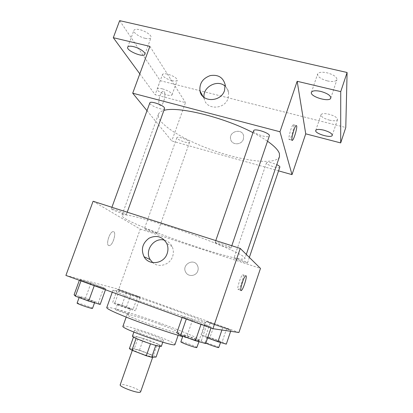 <?xml version="1.0" encoding="UTF-8"?>
<svg xmlns="http://www.w3.org/2000/svg" width="413" height="413" viewBox="0 0 413 413"><rect width="100%" height="100%" fill="white"/><g stroke="black" fill="none" stroke-linecap="round" stroke-linejoin="round"><path stroke-width="0.31" stroke-dasharray="2.06 1.55" d="M140.58 391.958C141.767 389.882 120.56 382.453 120.193 384.818M152.49 356.625L152.949 356.455C153.863 355.159 132.769 347.777 132.676 349.357C131.623 350.394 149.625 357.002 152.49 356.625M129.388 348.675L134.297 348.644L139.48 350.121L153.362 355.474L156.073 357.049M139.48 350.121L143.507 338.639L157.394 343.905L153.362 355.474M159.805 346.321L160.136 345.382L155.768 345.418M160.136 345.382L157.394 343.905M143.507 338.639L138.355 337.111L134.297 348.644M155.799 345.33L150.502 343.776L136.145 338.309L133.549 336.869L138.355 337.111M132.459 336.12C132.532 335.186 142.671 337.999 151.282 341.293C157.766 343.792 161.127 345.444 161.375 346.244M153.28 335.573C144.669 332.305 134.566 329.429 134.524 330.271C133.146 331.257 159.026 340.642 162.825 340.519L163.409 340.384C163.14 339.651 159.764 338.046 153.28 335.573M122.929 326.28C123.095 324.778 141.246 329.972 156.589 335.779C168.277 340.229 174.405 343.136 174.962 344.499M160.502 324.572C172.195 328.939 178.364 331.675 179.01 332.79C180.047 335.454 124.597 316.038 127.075 314.603C127.121 313.436 145.154 318.867 160.502 324.572M106.735 307.644C107.112 305.62 139.098 315.315 165.892 325.258C184.792 332.212 199.809 338.748 199.247 340.044C198.829 340.839 193.294 339.713 182.654 336.657M171.545 309.012C144.741 299.327 113.054 289.033 112.997 290.158C112.424 290.762 129.976 297.706 153.497 306.038C176.996 314.37 199.675 321.67 204.161 322.434L205.256 322.465C205.607 321.799 190.45 315.811 171.545 309.012M117.354 289.358L126.528 292.296L137.71 296.322L140.059 297.53L130.849 294.593L119.326 290.442L117.354 289.358L126.528 292.296L137.71 296.322L140.059 297.53L130.849 294.593L119.326 290.442L117.354 289.358L112.687 302.404L121.938 305.171L133.125 309.275L135.387 310.741L126.089 307.984L114.566 303.746L112.687 302.404M79.642 279.544L103.766 287.768L105.743 288.986L94.36 285.393L81.082 280.587L79.642 279.544L90.932 283.127L103.766 287.768L105.743 288.986L94.36 285.393L81.082 280.587L79.642 279.544L79.363 280.303M65.904 275.425L118.753 289.286L238.921 332.511M206.252 321.366L226.732 328.356L230.991 330.271L222.705 327.679L210.129 323.152L206.252 321.366L226.732 328.356L230.991 330.271L222.705 327.679L210.129 323.152L206.252 321.366L201.57 335.051L209.959 337.473L222.132 341.938L226.309 344.137M182.396 316.73L192.551 319.879L206.717 325L211.265 327.179L201.116 324.06L186.402 318.733L182.396 316.73L192.551 319.879L206.717 325L211.265 327.179L201.116 324.06L186.402 318.733L182.396 316.73L182.118 317.535M93.095 201.255L140.265 229.122L118.753 289.286M140.265 229.122L260.479 268.409M197.806 270.882C198.41 269.033 198.297 267.257 197.471 265.544C193.738 257.511 181.126 264.903 185.809 272.348C188.323 277.175 196.201 276.235 197.806 270.882C198.405 269.033 198.297 267.257 197.471 265.544C193.738 257.511 181.126 264.903 185.809 272.348C188.323 277.175 196.201 276.23 197.806 270.882M244.238 257.191L244.945 258.455C242.679 264.981 119.62 221.889 121.918 215.369C122.238 212.85 146.961 218.828 179.092 229.793C211.213 240.738 240.278 253.154 244.238 257.191M125.991 213.888L126.44 214.316C126.476 215.261 110.72 209.582 111.334 208.87C111.154 208.038 123.652 212.313 125.991 213.888M156.961 233.169L157.239 233.433C157.312 234.145 143.848 229.375 144.344 228.864C144.163 228.219 155.242 231.998 156.961 233.169M247.454 262.678L247.526 262.802C247.588 263.566 233.443 258.729 233.97 258.171C233.784 257.428 246.649 261.728 247.454 262.678M215.318 242.617C216.737 244.006 231.146 248.796 231.068 247.852C231.807 247.077 215.044 241.316 215.163 242.385L215.318 242.617M108.717 245.549L109.393 245.616C113.255 245.219 116.998 230.64 112.966 231.662C109.574 231.915 105.682 244.666 108.717 245.549L109.399 245.621C113.26 245.224 117.003 230.645 112.971 231.662C109.579 231.92 105.682 244.666 108.722 245.549M243.066 274.753C244.47 275.363 240.299 288.589 238.42 289.472C236.05 291.289 240.526 275.827 242.679 274.79L243.066 274.753M164.606 240.227C168.019 241.238 170.533 243.365 172.154 246.613C173.594 249.782 173.744 253.081 172.608 256.499C169.98 264.826 158.866 268.213 152.743 262.632M279.477 156.666C276.183 165.236 244.382 161.395 213.671 150.564C182.913 139.868 155.665 123.028 158.437 114.277C159.057 112.553 160.874 111.273 163.894 110.441M252.999 132.671C258.652 135.583 263.494 138.438 267.531 141.241M253.67 130.72L253.711 131.277C254.553 134.235 268.868 138.489 269.353 135.908M189.386 141.726L189.557 142.299C189.185 144.235 175.953 139.429 176.878 137.694C177.074 136.011 188.054 139.553 189.386 141.726M279.911 167.172C279.513 169.263 265.507 164.71 266.488 162.81C267.985 161.86 271.413 162.469 276.777 164.627M164.586 108.516C164.023 111.112 148.634 105.243 149.836 102.878M147.002 110.684L171.772 140.988L278.651 170.889M119.662 20.65L160.229 80.674L155.133 94.722L185.494 102.605L171.772 140.988M160.229 80.674L345.779 127.498M243.376 139.191L243.644 136.073C242.519 127.818 228.606 131.189 230.63 139.181C231.595 145.309 241.564 145.355 243.376 139.191L243.644 136.073C242.519 127.818 228.606 131.189 230.63 139.181C231.595 145.309 241.564 145.35 243.376 139.191M149.883 46.37L185.494 102.605M159.537 105.005L160.657 105.475C164.183 105.01 166.806 90.189 163.135 91.299C160.358 91.578 157.441 102.723 159.537 105.005L160.662 105.475C164.188 105.016 166.811 90.194 163.14 91.299C160.358 91.583 157.446 102.723 159.537 105.005M293.746 125.118C294.392 127.364 291 138.825 289.492 139.517C287.355 141.256 291.253 125.717 293.215 124.741L293.746 125.118M225.266 86.317C227.109 88.01 228.239 90.111 228.657 92.615L228.1 98.315C224.646 109.837 206.056 110.095 204.244 98.805L204.027 97.391M162.521 88.867C168.494 90.746 171.674 92.713 172.056 94.763C171.405 97.607 155.918 91.665 157.214 89.058C157.689 88.201 159.459 88.139 162.521 88.867M139.811 73.839L155.133 94.722M145.144 38.311C148.448 39.028 150.409 38.786 151.024 37.598C152.061 35.564 145.495 30.929 139.692 29.69C136.404 28.998 134.468 29.24 133.879 30.412C132.872 32.519 139.449 37.077 145.144 38.311M327.426 80.912C332.661 81.975 335.831 81.573 336.936 79.694C336.967 76.978 333.668 74.681 327.029 72.802C321.779 71.769 318.64 72.182 317.602 74.03C317.597 76.761 320.87 79.059 327.426 80.912M329.352 120.121C333.9 121.138 336.61 120.968 337.493 119.61C337.426 117.653 334.618 115.867 329.063 114.246C324.51 113.25 321.815 113.425 320.989 114.768C321.071 116.734 323.859 118.516 329.352 120.121M171.875 80.607C174.947 81.325 176.749 81.211 177.275 80.272C176.94 78.088 173.79 76.064 167.828 74.206C164.761 73.504 162.98 73.617 162.479 74.546C162.841 76.751 165.974 78.775 171.875 80.607M176.821 332.842L187.094 335.728L201.255 340.973L205.689 343.539M198.994 341.061L199.2 341.014C199.758 340.477 182.995 334.535 183.119 335.31C182.438 335.733 197.331 341.128 198.994 341.061M192.551 319.879L187.094 335.728M206.717 325L201.255 340.973M211.265 327.179L210.986 327.994M201.116 324.06L201.007 324.381M186.402 318.733L186.294 319.048M196.97 347.545C197.564 346.889 180.791 340.931 180.873 341.819M74.092 294.774L85.501 298.124L98.33 302.874L100.183 304.443M94.138 302.202L94.747 302.223C95.295 301.753 79.234 296.24 79.337 296.937C78.728 297.272 91.35 301.764 94.138 302.202M90.932 283.127L85.501 298.124M103.766 287.768L98.33 302.874M105.743 288.986L105.465 289.761M94.36 285.393L94.252 285.693M81.082 280.587L80.974 280.886M92.527 308.377C93.116 307.804 77.03 302.306 77.097 303.106M207.594 337.942L201.57 335.051M220.583 342.031L220.707 342.005C221.156 341.639 206.898 336.564 207.042 337.142C206.495 337.426 219.417 342.098 220.583 342.031M214.559 323.978L209.959 337.473M226.732 328.356L222.132 341.938M230.991 330.271L230.645 331.298M222.705 327.679L221.915 330.018M210.129 323.152L205.364 337.122M218.833 347.545C219.308 347.09 205.044 342 205.158 342.661L205.834 343.115M130.136 308.816L130.513 308.826C130.952 308.49 117.302 303.751 117.426 304.283C116.925 304.52 128.087 308.501 130.136 308.816M126.528 292.296L121.938 305.171M137.71 296.322L133.125 309.275M140.059 297.53L135.387 310.741M130.849 294.593L126.089 307.984M119.326 290.442L114.566 303.746M128.262 314.097L128.644 314.092C129.114 313.684 115.449 308.945 115.547 309.549C115.026 309.848 126.192 313.844 128.262 314.097M152.681 357.224L152.949 356.455M132.32 350.363L132.676 349.357M134.524 330.271L133.884 332.088M163.409 340.384L162.779 342.207M127.075 314.603L126.182 317.117M179.01 332.79L178.137 335.315M112.997 290.158L112.259 292.218M205.256 322.465L199.247 340.044M238.42 289.472L240.851 290.303M242.679 274.79L245.642 275.77M172.154 246.613L166.713 243.355M158.437 114.277L121.918 215.369M246.313 254.423L244.945 258.455M231.068 247.852L231.791 245.725M215.163 242.385L215.782 240.593M176.878 137.694L144.344 228.864M189.557 142.299L157.239 233.433M266.488 162.81L233.97 258.171M249.349 257.423L247.526 262.802M111.908 207.285L111.334 208.87M127.209 212.189L126.44 214.316M289.492 139.517L291.996 140.177M293.215 124.741L296.183 125.506M228.657 92.615L225.126 84.582M204.244 98.805L202.959 96.461M172.056 94.763L177.275 80.272M157.214 89.058L162.479 74.546M332.264 135.356L337.493 119.61M315.738 130.441L320.989 114.768M330.787 98.087L336.936 79.694M311.423 92.331L317.602 74.03M144.901 54.284L151.024 37.598M127.679 47.159L133.879 30.412M183.119 335.31L182.866 336.043M199.2 341.014L198.973 341.685M79.337 296.937L79.115 297.551M94.747 302.223L94.536 302.801M207.042 337.142L205.158 342.661M220.707 342.005L220.547 342.491M117.426 304.283L115.547 309.549M130.513 308.826L128.644 314.092"/><path stroke-width="0.62" d="M132.32 350.363L120.193 384.818C118.903 386.527 136.951 393.326 140.064 392.283L140.58 391.958L152.681 357.224M150.477 343.843L146.305 355.779L131.953 350.224L129.388 348.675L133.482 337.065M159.805 346.321L156.073 357.049L151.633 357.281L146.305 355.779M155.768 345.418L151.633 357.281M162.779 342.207L161.375 346.244C161.643 348.226 131.014 337.504 132.459 336.12L133.884 332.088M136.109 338.412L131.953 350.224M178.137 335.315L174.962 344.499C175.778 347.818 120.224 328.361 122.929 326.28L126.182 317.117M182.654 336.657C168.994 332.692 148.298 325.65 132.181 319.461C115.408 312.935 106.926 308.996 106.735 307.644L112.259 292.218M240.247 248.435L260.479 268.409L238.921 332.511L212.917 328.691L65.904 275.425L93.095 201.255L240.247 248.435L212.917 328.691M167.162 253.551C163.976 263.933 148.897 265.941 144.06 256.762C140.781 249.359 142.449 243.169 149.067 238.187C156.542 234.78 162.423 236.499 166.713 243.355C168.189 246.623 168.339 250.025 167.162 253.551M246.019 275.734C247.392 276.333 243.211 289.575 241.368 290.478C239.039 292.311 243.536 276.829 245.642 275.77L246.019 275.734M152.743 262.632L150.182 259.591C144.168 250.412 154.281 236.84 164.606 240.227M267.531 141.241C274.371 146.063 278.326 150.177 279.405 153.59L279.477 156.666L246.313 254.423M163.894 110.441C177.069 105.898 223.252 116.993 252.999 132.671M231.791 245.725L269.353 135.908C270.711 133.296 254.186 127.834 253.67 130.72L215.782 240.593M276.777 164.627C278.599 165.494 279.642 166.243 279.9 166.873L249.349 257.423M111.908 207.285L149.836 102.878C150.162 100.689 162.505 104.716 164.322 107.607L164.586 108.516L127.209 212.189M278.651 170.889L292.012 174.632L279.978 131.762L132.712 93.204L147.002 110.684M340.735 91.614L347.096 72.497L345.779 127.498L340.689 142.919L340.735 91.614L297.169 81.284L279.978 131.762M292.012 174.632L305.728 133.838L340.689 142.919M347.096 72.497L119.662 20.65L113.301 37.697L139.811 73.839M132.712 93.204L149.883 46.37L113.301 37.697M224.553 90.447C220.976 102.316 201.833 102.636 199.98 91.03C199.247 83.545 202.659 78.403 210.227 75.594C218.126 74.371 223.092 77.37 225.126 84.582L224.553 90.447M305.728 133.838L297.169 81.284M296.699 125.877C297.308 128.118 293.906 139.589 292.43 140.291C290.329 142.046 294.257 126.492 296.183 125.506L296.699 125.877M204.027 97.391C202.587 86.885 217.79 78.893 225.266 86.317M133.44 46.623C139.238 47.923 145.882 52.41 144.901 54.284C143.956 58.068 125.991 50.665 127.679 47.159C128.231 46.08 130.152 45.9 133.44 46.623M323.761 130.147C329.321 131.793 332.155 133.533 332.264 135.356C331.541 138.629 314.319 133.482 315.738 130.441C316.534 129.202 319.208 129.104 323.761 130.147M320.772 91.412C327.421 93.328 330.761 95.553 330.787 98.087C329.698 102.6 309.528 96.58 311.423 92.331C312.414 90.628 315.527 90.318 320.772 91.412M210.986 327.994L205.689 343.539L195.416 340.699L180.703 335.242L176.821 332.842L182.118 317.535M201.007 324.381L195.416 340.699M186.294 319.048L180.703 335.242M182.866 336.043L180.873 341.819C180.161 342.341 195.055 347.772 196.758 347.607L198.973 341.685M105.465 289.761L100.183 304.443L88.681 301.098L75.409 296.173L74.092 294.774L79.363 280.303M94.252 285.693L88.681 301.098M80.974 280.886L75.409 296.173M79.115 297.551L77.097 303.106C76.462 303.524 89.089 308.026 91.913 308.387L92.527 308.377L94.536 302.801M230.645 331.298L226.309 344.137L217.94 341.747L207.594 337.942M221.915 330.018L217.94 341.747M205.834 343.115C208.276 344.396 217.806 347.7 218.709 347.581L220.547 342.491M240.851 290.303L241.368 290.478M150.182 259.591L144.06 256.762M291.996 140.177L292.43 140.291M202.959 96.461L199.98 91.03"/></g></svg>
